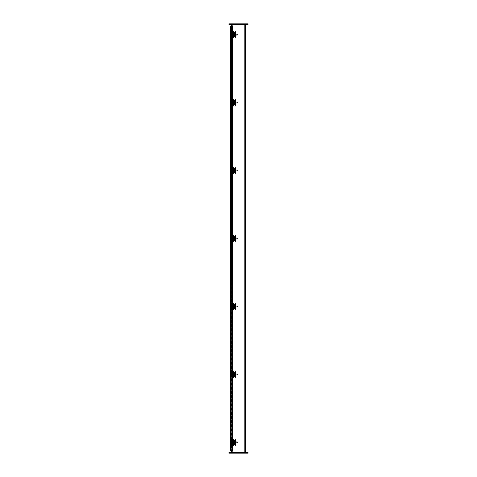 <?xml version="1.0" encoding="UTF-8"?>
<svg xmlns="http://www.w3.org/2000/svg" width="477" height="477" viewBox="0 0 477 477"><rect width="100%" height="100%" fill="white"/><g stroke="black" fill="none" stroke-linecap="round" stroke-linejoin="round"><path stroke-width="0.36" stroke-dasharray="2.38 1.79" d="M231.345 24.297L231.792 24.297L231.345 24.297L231.345 23.85L231.792 23.85L231.345 23.85L231.345 453.15L232.168 453.15L231.607 453.15L231.607 23.85L231.345 453.15L231.345 23.85L232.168 23.85L231.345 23.85L231.345 453.15L232.168 453.15L231.345 453.15L231.607 23.85L231.345 453.15L231.792 453.15L231.345 453.15L231.345 452.703L231.792 452.703L231.345 452.703M232.221 26.533L232.221 450.467L232.21 26.533L230.898 26.533L231.345 26.533L231.345 450.467L231.345 26.533L231.345 450.467L230.898 450.467L230.629 26.533L230.629 450.467L231.011 450.467L230.898 26.533L230.629 450.467M232.168 452.703L232.168 453.15L244.832 453.15L232.168 453.15L232.168 23.85L231.607 23.85L245.393 23.85L245.393 453.15L245.655 23.85L244.832 23.85L245.655 23.85L245.655 24.297L245.655 23.85L245.208 23.85L245.655 23.85L245.655 24.297L245.208 24.297L245.655 24.297M232.168 24.297L232.168 453.15L232.168 23.85L245.393 23.85L245.393 453.15L244.832 453.15L245.655 453.15L231.792 453.15L245.655 453.15L245.655 452.703L245.655 453.15L245.655 452.703L245.208 452.703L245.655 452.703M244.832 24.297L244.832 453.15L232.168 453.15L244.832 453.15L244.832 23.85L244.832 452.703M231.792 452.703L245.208 452.703L231.792 452.703L231.792 453.15L231.792 452.703M228.888 452.703L248.112 452.703L248.112 453.15L228.888 453.15L228.888 452.703M231.792 23.85L245.208 23.85L231.792 23.85L231.792 24.297L245.208 24.297L231.792 24.297L231.792 23.85M247.217 23.85L248.112 23.85L248.112 24.297L228.888 24.297L228.888 23.85L247.217 23.85L247.217 24.297M246.251 24.297L247.259 24.297L246.251 24.297L247.259 24.297L246.251 24.297L246.251 23.85L247.259 23.85L246.251 23.85L247.259 23.85L246.251 23.85L246.251 24.297M229.741 24.297L230.749 24.297L229.741 24.297L230.749 24.297L229.741 24.297L229.741 23.85L230.749 23.85L229.741 23.85L230.749 23.85L229.741 23.85L229.741 24.297M231.345 450.467L230.898 450.467L231.011 26.533L232.645 26.533L232.645 450.467L232.645 26.533L231.011 26.533L231.011 450.467L232.645 450.467L231.011 450.467L232.108 450.467L232.108 26.533L232.21 450.467M235.167 444.653L232.043 444.653L232.037 440.182L235.31 440.182L235.167 444.653L233.492 444.653L233.492 440.182L235.847 440.182M235.847 376.681L233.492 376.681L233.492 372.209L233.492 376.681L235.31 376.681L232.043 376.681L232.037 372.209L235.847 372.209M235.31 308.708L232.043 308.708L232.037 304.237L235.31 304.237M235.31 240.736L232.043 240.736L232.037 236.264L235.31 236.264M235.31 172.763L232.043 172.763L232.037 168.292L235.847 168.292M235.847 104.791L233.492 104.791L233.492 100.319L233.492 104.791L235.31 104.791L232.043 104.791L232.037 100.319L235.847 100.319M235.31 36.818L232.043 36.818L232.037 32.347L235.31 32.347M232.281 444.653L232.281 440.182M232.281 376.681L232.281 372.209M232.281 308.708L232.281 304.237M232.281 240.736L232.281 236.264M232.281 172.763L232.281 168.292M232.281 104.791L232.281 100.319M232.281 36.818L232.281 32.347M231.011 450.467L231.011 26.533L230.629 26.533M231.011 26.533L231.345 26.533M231.345 28.322L231.345 453.15L231.345 448.678L230.898 448.678L230.898 28.322L230.898 448.678L231.345 448.678L231.345 28.322L230.898 28.322L231.345 28.322M232.8 36.3L232.8 38.16L232.8 36.3L233.694 36.3L232.8 36.3L232.8 34.582L233.694 34.582L232.8 34.582L232.8 32.722L232.8 34.582L233.694 34.582L232.8 34.582L232.8 32.865L233.694 32.865L233.694 31.005L231.011 31.005L233.694 31.005L233.694 32.865L232.8 32.865M232.859 36.3L232.859 34.582M233.247 32.722L233.694 32.722L232.8 32.722L233.247 32.722L233.247 31.005M231.011 38.16L232.8 38.16L231.011 38.16L231.011 31.005L231.011 38.16M232.859 32.722L232.859 31.005M233.635 32.865L233.635 34.582M233.247 36.443L232.8 36.443L233.694 36.443L233.247 36.443L233.48 38.16L233.014 38.16L235.483 38.16L232.8 38.16L233.462 37.945L233.032 37.945L233.462 37.945L233.462 31.005L233.032 31.005L233.462 31.005M233.247 32.865L233.247 36.3M235.483 31.005L233.694 31.005L235.483 31.005L235.483 38.16L235.483 31.005M233.635 36.443L233.635 38.16M232.8 104.272L232.8 106.132L232.8 104.272L233.694 104.272L232.8 104.272L232.8 102.555L233.694 102.555L232.8 102.555L232.8 100.695L232.8 102.555L233.694 102.555L232.8 102.555L232.8 100.838L233.694 100.838L233.694 98.977L231.011 98.977L233.694 98.977L233.694 100.838L232.8 100.838M232.859 104.272L232.859 102.555M233.247 100.695L233.694 100.695L232.8 100.695L233.247 100.695L233.247 98.977M231.011 106.132L232.8 106.132L231.011 106.132L231.011 98.977L231.011 106.132M232.859 100.695L232.859 98.977M233.635 100.838L233.635 102.555M233.247 104.415L232.8 104.415L233.694 104.415L233.247 104.415L233.48 106.132L233.014 106.132L235.483 106.132L232.8 106.132L233.462 105.918L233.032 105.918L233.462 105.918L233.462 98.977L233.032 98.977L233.462 98.977M233.247 100.838L233.247 104.272M235.483 98.977L233.694 98.977L235.483 98.977L235.483 106.132L235.483 98.977M233.635 104.415L233.635 106.132M232.8 172.245L232.8 174.105L232.8 172.245L233.694 172.245L232.8 172.245L232.8 170.527L233.694 170.527L232.8 170.527L232.8 168.667L232.8 170.527L233.694 170.527L232.8 170.527L232.8 168.81L233.694 168.81L233.694 166.95L231.011 166.95L233.694 166.95L233.694 168.81L232.8 168.81M232.859 172.245L232.859 170.527M233.247 168.667L233.694 168.667L232.8 168.667L233.247 168.667L233.247 166.95M231.011 174.105L232.8 174.105L231.011 174.105L231.011 166.95L231.011 174.105M232.859 168.667L232.859 166.95M233.635 168.81L233.635 170.527M233.247 172.388L232.8 172.388L233.694 172.388L233.247 172.388L233.48 174.105L233.014 174.105L235.483 174.105L232.8 174.105L233.462 173.89L233.032 173.89L233.462 173.89L233.462 166.95L233.032 166.95L233.462 166.95M233.247 168.81L233.247 172.245M235.483 166.95L233.694 166.95L235.483 166.95L235.483 174.105L235.483 166.95M233.635 172.388L233.635 174.105M232.8 240.217L232.8 242.077L232.8 240.217L233.694 240.217L232.8 240.217L232.8 238.5L233.694 238.5L232.8 238.5L232.8 236.64L232.8 238.5L233.694 238.5L232.8 238.5L232.8 236.783L233.694 236.783L233.694 234.922L231.011 234.922L233.694 234.922L233.694 236.783L232.8 236.783M232.859 240.217L232.859 238.5M233.247 236.64L233.694 236.64L232.8 236.64L233.247 236.64L233.247 234.922M231.011 242.077L232.8 242.077L231.011 242.077L231.011 234.922L231.011 242.077M232.859 236.64L232.859 234.922M233.635 236.783L233.635 238.5M233.247 240.36L232.8 240.36L233.694 240.36L233.247 240.36L233.48 242.077L233.014 242.077L235.483 242.077L232.8 242.077L233.462 241.863L233.032 241.863L233.462 241.863L233.462 234.922L233.032 234.922L233.462 234.922M233.247 236.783L233.247 240.217M235.483 234.922L233.694 234.922L235.483 234.922L235.483 242.077L235.483 234.922M233.635 240.36L233.635 242.077M232.8 308.19L232.8 310.05L232.8 308.19L233.694 308.19L232.8 308.19L232.8 306.472L233.694 306.472L232.8 306.472L232.8 304.612L232.8 306.472L233.694 306.472L232.8 306.472L232.8 304.755L233.694 304.755L233.694 302.895L231.011 302.895L233.694 302.895L233.694 304.755L232.8 304.755M232.859 308.19L232.859 306.472M233.247 304.612L233.694 304.612L232.8 304.612L233.247 304.612L233.247 302.895M231.011 310.05L232.8 310.05L231.011 310.05L231.011 302.895L231.011 310.05M232.859 304.612L232.859 302.895M233.635 304.755L233.635 306.472M233.247 308.333L232.8 308.333L233.694 308.333L233.247 308.333L233.48 310.05L233.014 310.05L235.483 310.05L232.8 310.05L233.462 309.835L233.032 309.835L233.462 309.835L233.462 302.895L233.032 302.895L233.462 302.895M233.247 304.755L233.247 308.19M235.483 302.895L233.694 302.895L235.483 302.895L235.483 310.05L235.483 302.895M233.635 308.333L233.635 310.05M232.8 376.162L232.8 378.022L232.8 376.162L233.694 376.162L232.8 376.162L232.8 374.445L233.694 374.445L232.8 374.445L232.8 372.585L232.8 374.445L233.694 374.445L232.8 374.445L232.8 372.728L233.694 372.728L233.694 370.867L231.011 370.867L233.694 370.867L233.694 372.728L232.8 372.728M232.859 376.162L232.859 374.445M233.247 372.585L233.694 372.585L232.8 372.585L233.247 372.585L233.247 370.867M231.011 378.022L232.8 378.022L231.011 378.022L231.011 370.867L231.011 378.022M232.859 372.585L232.859 370.867M233.635 372.728L233.635 374.445M233.247 376.305L232.8 376.305L233.694 376.305L233.247 376.305L233.48 378.022L233.014 378.022L235.483 378.022L232.8 378.022L233.462 377.808L233.032 377.808L233.462 377.808L233.462 370.867L233.032 370.867L233.462 370.867M233.247 372.728L233.247 376.162M235.483 370.867L233.694 370.867L235.483 370.867L235.483 378.022L235.483 370.867M233.635 376.305L233.635 378.022M232.8 444.135L232.8 445.995L232.8 444.135L233.694 444.135L232.8 444.135L232.8 442.417L233.694 442.417L232.8 442.417L232.8 440.557L232.8 442.417L233.694 442.417L232.8 442.417L232.8 440.7L233.694 440.7L233.694 438.84L231.011 438.84L233.694 438.84L233.694 440.7L232.8 440.7M232.859 444.135L232.859 442.417M233.247 440.557L233.694 440.557L232.8 440.557L233.247 440.557L233.247 438.84M231.011 445.995L232.8 445.995L231.011 445.995L231.011 438.84L231.011 445.995M232.859 440.557L232.859 438.84M233.635 440.7L233.635 442.417M233.247 444.278L232.8 444.278L233.694 444.278L233.247 444.278L233.48 445.995L233.014 445.995L235.483 445.995L232.8 445.995L233.462 445.78L233.032 445.78L233.462 445.78L233.462 438.84L233.032 438.84L233.462 438.84M233.247 440.7L233.247 444.135M235.483 438.84L233.694 438.84L235.483 438.84L235.483 445.995L235.483 438.84M233.635 444.278L233.635 445.995M233.968 442.328L234.326 442.328L234.273 441.696M234.273 442.328L233.843 442.328L234.231 442.328L234.231 443.139M233.968 442.507L234.326 442.328M234.273 443.139L234.273 442.507M234.231 441.696L234.231 442.328M233.802 442.507L234.171 442.507M233.813 442.328L234.171 442.328M233.98 443.103L233.98 441.732M237.242 442.865L237.242 441.97M237.302 442.107L237.302 442.728M234.612 442.417L234.69 441.97L234.612 442.417M234.69 443.151L234.69 441.684M235.799 441.803L236.02 443.032M234.946 444.653L234.946 440.182L233.492 440.182L233.492 444.653L235.847 444.653M235.489 442.417L235.429 442.769L235.489 442.417M236.079 442.417L236.02 442.066L236.079 442.417M235.036 441.97L234.922 442.835L234.779 441.911M235.179 442.835L235.048 440.861M231.774 440.182L232.168 440.182L232.043 444.653L232.168 440.182M232.168 444.653L231.911 440.182M233.968 374.356L234.326 374.356L234.273 373.724M234.273 374.356L233.843 374.356L234.231 374.356L234.231 375.166M233.968 374.534L234.326 374.356M234.273 375.166L234.273 374.534M234.231 373.724L234.231 374.356M233.802 374.534L234.171 374.534M233.813 374.356L234.171 374.356M233.98 375.131L233.98 373.759M237.242 374.892L237.242 373.998M237.302 374.135L237.302 374.755M234.612 374.445L234.69 373.998L234.612 374.445M234.69 375.178L234.69 373.712M235.799 373.831L236.02 375.059M235.489 374.445L235.429 374.797L235.489 374.445M236.079 374.445L236.02 374.093L236.079 374.445M235.036 373.998L234.922 374.862L234.779 373.938M235.179 374.862L235.048 372.889M231.774 372.209L232.168 372.209L232.043 376.681L232.168 372.209M232.168 376.681L231.911 372.209M233.968 306.383L234.326 306.383L234.273 305.751M234.273 306.383L233.843 306.383L234.231 306.383L234.231 307.194M233.968 306.562L234.326 306.383M234.273 307.194L234.273 306.562M234.231 305.751L234.231 306.383M233.802 306.562L234.171 306.562M233.813 306.383L234.171 306.383M233.98 307.158L233.98 305.787M237.242 306.92L237.242 306.025M237.302 306.162L237.302 306.783M234.612 306.472L234.69 306.025L234.612 306.472M234.69 307.206L234.69 305.739M235.799 305.858L236.02 307.087M235.072 308.708L235.072 304.237L233.492 304.237L233.492 308.708L233.492 304.237L234.946 304.237L234.946 308.708L233.492 308.708L235.847 308.708M235.072 304.237L235.847 304.237M235.489 306.472L235.429 306.824L235.489 306.472M236.079 306.472L236.02 306.121L236.079 306.472M235.036 306.025L234.922 306.89L234.779 305.966M235.179 306.89L235.048 304.916M231.774 304.237L232.168 304.237L232.043 308.708L232.168 304.237M232.168 308.708L231.911 304.237M233.968 238.411L234.326 238.411L234.273 237.779M234.273 238.411L233.843 238.411L234.231 238.411L234.231 239.221M233.968 238.589L234.326 238.411M234.273 239.221L234.273 238.589M234.231 237.779L234.231 238.411M233.802 238.589L234.171 238.589M233.813 238.411L234.171 238.411M233.98 239.186L233.98 237.814M237.242 238.947L237.242 238.053M237.302 238.19L237.302 238.81M234.612 238.5L234.69 238.053L234.612 238.5M234.69 239.233L234.69 237.767M235.799 237.886L236.02 239.114M234.946 240.736L234.946 236.264L235.167 240.736L233.492 240.736L235.847 240.736M234.946 236.264L235.847 236.264M235.489 238.5L235.429 238.852L235.489 238.5M236.079 238.5L236.02 238.148L236.079 238.5M233.492 240.736L233.492 236.264L233.492 240.736M235.036 238.053L234.922 238.917L234.779 237.993M235.179 238.917L235.048 236.944M231.774 236.264L232.168 236.264L232.043 240.736L232.168 236.264M232.168 240.736L231.911 236.264M233.968 170.438L234.326 170.438L234.273 169.806M234.273 170.438L233.843 170.438L234.231 170.438L234.231 171.249M233.968 170.617L234.326 170.438M234.273 171.249L234.273 170.617M234.231 169.806L234.231 170.438M233.802 170.617L234.171 170.617M233.813 170.438L234.171 170.438M233.98 171.213L233.98 169.842M237.242 170.975L237.242 170.08M237.302 170.217L237.302 170.838M234.612 170.527L234.69 170.08L234.612 170.527M234.69 171.261L234.69 169.794M235.799 169.913L236.02 171.142M234.946 168.292L234.946 172.763L233.492 172.763L235.847 172.763M235.489 170.527L235.429 170.879L235.489 170.527M236.079 170.527L236.02 170.176L236.079 170.527M233.492 172.763L233.492 168.292L233.492 172.763M235.036 170.08L234.922 170.945L234.779 170.021M235.179 170.945L235.048 168.971M231.774 168.292L232.168 168.292L232.043 172.763L232.168 168.292M232.168 172.763L231.911 168.292M233.968 102.466L234.326 102.466L234.273 101.834M234.273 102.466L233.843 102.466L234.231 102.466L234.231 103.276M233.968 102.644L234.326 102.466M234.273 103.276L234.273 102.644M234.231 101.834L234.231 102.466M233.802 102.644L234.171 102.644M233.813 102.466L234.171 102.466M233.98 103.241L233.98 101.869M237.242 103.002L237.242 102.108M237.302 102.245L237.302 102.865M234.612 102.555L234.69 102.108L234.612 102.555M234.69 103.288L234.69 101.822M235.799 101.941L236.02 103.169M235.489 102.555L235.429 102.907L235.489 102.555M236.079 102.555L236.02 102.203L236.079 102.555M235.036 102.108L234.922 102.972L234.779 102.048M235.179 102.972L235.048 100.999M231.774 100.319L232.168 100.319L232.043 104.791L232.168 100.319M232.168 104.791L231.911 100.319M233.968 34.493L234.326 34.493L234.273 33.861M234.273 34.493L233.843 34.493L234.231 34.493L234.231 35.304M233.968 34.672L234.326 34.493M234.273 35.304L234.273 34.672M234.231 33.861L234.231 34.493M233.802 34.672L234.171 34.672M233.813 34.493L234.171 34.493M233.98 35.268L233.98 33.897M237.242 35.03L237.242 34.135M237.302 34.272L237.302 34.893M234.612 34.582L234.69 34.135L234.612 34.582M234.69 35.316L234.69 33.849M235.799 33.968L236.02 35.197M234.946 36.818L234.946 32.347L233.492 32.347L235.072 32.347L235.072 36.818L233.492 36.818L235.847 36.818M235.072 32.347L235.847 32.347M235.489 34.582L235.429 34.934L235.489 34.582M236.079 34.582L236.02 34.231L236.079 34.582M233.492 36.818L233.492 32.347L233.492 36.818M235.036 34.135L234.922 35L234.779 34.076M235.179 35L235.048 33.026M231.774 32.347L232.168 32.347L232.043 36.818L232.168 32.347M232.168 36.818L231.911 32.347M232.168 26.533L232.168 450.467M245.208 452.703L245.208 453.15L245.208 452.703M229.783 452.703L229.783 453.15M247.217 453.15L247.217 452.703M245.208 23.85L245.208 24.297L245.208 23.85M229.783 23.85L229.783 24.297M232.46 444.653L232.46 440.182M232.46 376.681L232.46 372.209M232.46 308.708L232.46 304.237M232.46 240.736L232.46 236.264M232.46 172.763L232.46 168.292M232.46 104.791L232.46 100.319M232.46 36.818L232.46 32.347M235.513 444.653L235.513 440.182M235.072 444.653L235.072 440.182M234.654 443.151L234.654 441.684M234.392 443.151L234.392 441.684M232.055 444.653L232.055 440.182M232.317 444.653L232.317 440.182M234.368 444.653L234.368 440.182M234.899 444.653L234.899 440.182M235.513 376.681L235.513 372.209M235.167 376.681L235.167 372.209M234.946 376.681L234.946 372.209M235.072 376.681L235.072 372.209M234.654 375.178L234.654 373.712M234.392 375.178L234.392 373.712M232.055 376.681L232.055 372.209M232.317 376.681L232.317 372.209M234.368 376.681L234.368 372.209M234.899 376.681L234.899 372.209M235.513 308.708L235.513 304.237M235.167 308.708L235.167 304.237M234.654 307.206L234.654 305.739M234.392 307.206L234.392 305.739M232.055 308.708L232.055 304.237M232.317 308.708L232.317 304.237M234.368 308.708L234.368 304.237M234.899 308.708L234.899 304.237M235.513 240.736L235.513 236.264M235.072 240.736L235.072 236.264M234.654 239.233L234.654 237.767M234.392 239.233L234.392 237.767M232.055 240.736L232.055 236.264M232.317 240.736L232.317 236.264M234.368 240.736L234.368 236.264M234.899 240.736L234.899 236.264M235.513 172.763L235.513 168.292M235.167 172.763L235.167 168.292M235.072 172.763L235.072 168.292M234.654 171.261L234.654 169.794M234.392 171.261L234.392 169.794M232.055 172.763L232.055 168.292M232.317 172.763L232.317 168.292M234.368 172.763L234.368 168.292M234.899 172.763L234.899 168.292M235.513 104.791L235.513 100.319M235.167 104.791L235.167 100.319M234.946 104.791L234.946 100.319M235.072 104.791L235.072 100.319M234.654 103.288L234.654 101.822M234.392 103.288L234.392 101.822M232.055 104.791L232.055 100.319M232.317 104.791L232.317 100.319M234.368 104.791L234.368 100.319M234.899 104.791L234.899 100.319M235.513 36.818L235.513 32.347M235.167 36.818L235.167 32.347M234.654 35.316L234.654 33.849M234.392 35.316L234.392 33.849M232.055 36.818L232.055 32.347M232.317 36.818L232.317 32.347M234.368 36.818L234.368 32.347M234.899 36.818L234.899 32.347M247.259 453.15L247.259 452.703L247.259 453.15M246.251 453.15L246.251 452.703L246.251 453.15M230.749 453.15L230.749 452.703L230.749 453.15M229.741 453.15L229.741 452.703L229.741 453.15M247.259 24.297L247.259 23.85L247.259 24.297M230.749 24.297L230.749 23.85L230.749 24.297M232.484 32.347L232.484 36.818M232.484 100.319L232.484 104.791M232.484 168.292L232.484 172.763M232.484 236.264L232.484 240.736M232.484 304.237L232.484 308.708M232.484 372.209L232.484 376.681M232.484 440.182L232.484 444.653M233.694 36.3L233.694 32.865M233.694 32.722L233.694 31.005M232.8 32.722L232.8 31.005M233.014 31.005L233.014 32.722M233.48 31.005L233.48 32.722M233.014 32.865L233.014 36.3M233.48 32.865L233.48 36.3M232.8 36.443L232.8 38.16M233.694 36.443L233.694 38.16M233.48 38.16L233.48 36.443M233.014 38.16L233.014 36.443M233.247 38.16L233.032 31.005M233.694 104.272L233.694 100.838M233.694 100.695L233.694 98.977M232.8 100.695L232.8 98.977M233.014 98.977L233.014 100.695M233.48 98.977L233.48 100.695M233.014 100.838L233.014 104.272M233.48 100.838L233.48 104.272M232.8 104.415L232.8 106.132M233.694 104.415L233.694 106.132M233.48 106.132L233.48 104.415M233.014 106.132L233.014 104.415M233.247 106.132L233.032 98.977M233.694 172.245L233.694 168.81M233.694 168.667L233.694 166.95M232.8 168.667L232.8 166.95M233.014 166.95L233.014 168.667M233.48 166.95L233.48 168.667M233.014 168.81L233.014 172.245M233.48 168.81L233.48 172.245M232.8 172.388L232.8 174.105M233.694 172.388L233.694 174.105M233.48 174.105L233.48 172.388M233.014 174.105L233.014 172.388M233.247 174.105L233.032 166.95M233.694 240.217L233.694 236.783M233.694 236.64L233.694 234.922M232.8 236.64L232.8 234.922M233.014 234.922L233.014 236.64M233.48 234.922L233.48 236.64M233.014 236.783L233.014 240.217M233.48 236.783L233.48 240.217M232.8 240.36L232.8 242.077M233.694 240.36L233.694 242.077M233.48 242.077L233.48 240.36M233.014 242.077L233.014 240.36M233.247 242.077L233.032 234.922M233.694 308.19L233.694 304.755M233.694 304.612L233.694 302.895M232.8 304.612L232.8 302.895M233.014 302.895L233.014 304.612M233.48 302.895L233.48 304.612M233.014 304.755L233.014 308.19M233.48 304.755L233.48 308.19M232.8 308.333L232.8 310.05M233.694 308.333L233.694 310.05M233.48 310.05L233.48 308.333M233.014 310.05L233.014 308.333M233.247 310.05L233.032 302.895M233.694 376.162L233.694 372.728M233.694 372.585L233.694 370.867M232.8 372.585L232.8 370.867M233.014 370.867L233.014 372.585M233.48 370.867L233.48 372.585M233.014 372.728L233.014 376.162M233.48 372.728L233.48 376.162M232.8 376.305L232.8 378.022M233.694 376.305L233.694 378.022M233.48 378.022L233.48 376.305M233.014 378.022L233.014 376.305M233.247 378.022L233.032 370.867M233.694 444.135L233.694 440.7M233.694 440.557L233.694 438.84M232.8 440.557L232.8 438.84M233.014 438.84L233.014 440.557M233.48 438.84L233.48 440.557M233.014 440.7L233.014 444.135M233.48 440.7L233.48 444.135M232.8 444.278L232.8 445.995M233.694 444.278L233.694 445.995M233.48 445.995L233.48 444.278M233.014 445.995L233.014 444.278M233.247 445.995L233.032 438.84M234.69 442.865L235.447 442.865M235.555 442.865L236.091 442.865M235.066 441.97L235.447 441.97M235.555 441.97L236.091 441.97M236.02 442.066L235.429 442.066M236.02 442.769L235.429 442.769M234.69 374.892L235.447 374.892M235.555 374.892L236.091 374.892M235.066 373.998L235.447 373.998M235.555 373.998L236.091 373.998M236.02 374.093L235.429 374.093M236.02 374.797L235.429 374.797M234.69 306.92L235.447 306.92M235.555 306.92L236.091 306.92M235.066 306.025L235.447 306.025M235.555 306.025L236.091 306.025M236.02 306.121L235.429 306.121M236.02 306.824L235.429 306.824M234.69 238.947L235.447 238.947M235.555 238.947L236.091 238.947M235.066 238.053L235.447 238.053M235.555 238.053L236.091 238.053M236.02 238.148L235.429 238.148M236.02 238.852L235.429 238.852M234.69 170.975L235.447 170.975M235.555 170.975L236.091 170.975M235.066 170.08L235.447 170.08M235.555 170.08L236.091 170.08M236.02 170.176L235.429 170.176M236.02 170.879L235.429 170.879M234.69 103.002L235.447 103.002M235.555 103.002L236.091 103.002M235.066 102.108L235.447 102.108M235.555 102.108L236.091 102.108M236.02 102.203L235.429 102.203M236.02 102.907L235.429 102.907M234.69 35.03L235.447 35.03M235.555 35.03L236.091 35.03M235.066 34.135L235.447 34.135M235.555 34.135L236.091 34.135M236.02 34.231L235.429 34.231M236.02 34.934L235.429 34.934"/><path stroke-width="0.72" d="M231.345 452.703L231.345 450.467M231.345 26.533L231.345 24.297M245.655 24.297L245.655 452.703M228.888 452.703L228.888 453.15L248.112 453.15L248.112 452.703L228.888 452.703M247.217 24.297L248.112 24.297L248.112 23.85L228.888 23.85L228.888 24.297L247.217 24.297L247.217 23.85M232.46 444.653L232.46 450.467L232.281 444.653M232.46 32.347L232.46 26.533L232.037 26.533L232.037 32.347M232.281 450.467L232.037 444.653M232.037 440.182L232.037 376.681M232.037 372.209L232.037 308.708M232.037 304.237L232.037 240.736M232.037 236.264L232.037 172.763M232.037 168.292L232.037 104.791M232.037 100.319L232.037 36.818M232.281 440.182L232.281 376.681M232.281 372.209L232.281 308.708M232.281 304.237L232.281 240.736M232.281 236.264L232.281 172.763M232.281 168.292L232.281 104.791M232.281 100.319L232.281 36.818M232.281 32.347L232.281 26.533M230.629 26.533L230.629 450.467L230.629 26.533L232.037 26.533M232.037 450.467L230.629 450.467M233.813 442.507A1.264 1.24 -90 0 1 233.813 442.328L233.796 442.328A1.33 1.312 -90 0 1 234.004 441.696L234.052 441.696A1.33 1.312 90 0 0 233.843 442.328L233.968 442.328A1.264 1.24 90 0 0 233.968 442.507L233.843 442.507A1.33 1.312 90 0 0 234.052 443.139L234.004 443.139A1.33 1.312 -90 0 1 233.802 442.507L233.802 442.507A1.342 1.342 0 0 0 233.992 443.121L233.98 443.103M233.98 441.732L233.992 441.714A1.342 1.342 0 0 0 233.796 442.328L233.843 442.328M234.052 441.696L234.052 443.139M237.343 442.066L237.343 442.769L237.302 442.107M234.249 441.684L234.69 441.684L234.69 443.151L234.249 443.151M235.477 440.182L235.555 440.629L235.924 440.629L235.847 440.182L235.06 440.182L235.191 440.629L235.31 440.182M235.924 444.206L235.477 444.653L235.924 444.206L235.924 440.629M235.555 444.206L235.555 440.629M235.924 443.032L235.799 441.803M235.477 444.653L235.447 440.629M235.447 444.206L235.191 440.629M234.779 441.911L235.066 441.076L234.922 442.835M235.06 440.182L231.756 440.182L231.756 444.653L235.31 444.653M235.191 444.206L235.06 444.653M235.048 440.861L235.036 441.97M233.813 374.534A1.264 1.24 -90 0 1 233.813 374.356L233.796 374.356A1.33 1.312 -90 0 1 234.004 373.724L234.052 373.724A1.33 1.312 90 0 0 233.843 374.356L233.968 374.356A1.264 1.24 90 0 0 233.968 374.534L233.843 374.534A1.33 1.312 90 0 0 234.052 375.166L234.004 375.166A1.33 1.312 -90 0 1 233.802 374.534L233.802 374.534A1.342 1.342 0 0 0 233.992 375.149L233.98 375.131M233.98 373.759L233.992 373.741A1.342 1.342 0 0 0 233.796 374.356L233.843 374.356M234.052 373.724L234.052 375.166M237.343 374.093L237.343 374.797L237.302 374.135M234.249 373.712L234.69 373.712L234.69 375.178L234.249 375.178M235.477 372.209L235.555 372.656L235.924 372.656L235.847 372.209L235.06 372.209L235.191 372.656L235.31 372.209M235.924 376.234L235.477 376.681L235.924 376.234L235.924 372.656M235.555 376.234L235.555 372.656M235.924 375.059L235.799 373.831M235.477 376.681L235.447 372.656M235.447 376.234L235.191 372.656M234.779 373.938L235.066 373.103L234.922 374.862M235.06 372.209L231.756 372.209L231.756 376.681L235.31 376.681M235.191 376.234L235.06 376.681M235.048 372.889L235.036 373.998M233.813 306.562A1.264 1.24 -90 0 1 233.813 306.383L233.796 306.383A1.33 1.312 -90 0 1 234.004 305.751L234.052 305.751A1.33 1.312 90 0 0 233.843 306.383L233.968 306.383A1.264 1.24 90 0 0 233.968 306.562L233.843 306.562A1.33 1.312 90 0 0 234.052 307.194L234.004 307.194A1.33 1.312 -90 0 1 233.802 306.562L233.802 306.562A1.342 1.342 0 0 0 233.992 307.176L233.98 307.158M233.98 305.787L233.992 305.769A1.342 1.342 0 0 0 233.796 306.383L233.843 306.383M234.052 305.751L234.052 307.194M237.343 306.121L237.343 306.824L237.302 306.162M234.249 305.739L234.69 305.739L234.69 307.206L234.249 307.206M235.477 304.237L235.555 304.684L235.924 304.684L235.847 304.237L234.946 304.237M235.924 308.261L235.477 308.708L235.924 308.261L235.924 304.684M235.555 308.261L235.555 304.684M235.924 307.087L235.799 305.858M235.477 308.708L234.946 308.708M235.06 304.237L235.191 304.684L235.31 304.237L231.756 304.237L231.756 308.708L235.31 308.708L235.447 304.684M235.447 308.261L235.191 304.684M234.779 305.966L235.066 305.131L234.922 306.89M235.191 308.261L235.06 308.708M235.048 304.916L235.036 306.025M233.813 238.589A1.264 1.24 -90 0 1 233.813 238.411L233.796 238.411A1.33 1.312 -90 0 1 234.004 237.779L234.052 237.779A1.33 1.312 90 0 0 233.843 238.411L233.968 238.411A1.264 1.24 90 0 0 233.968 238.589L233.843 238.589A1.33 1.312 90 0 0 234.052 239.221L234.004 239.221A1.33 1.312 -90 0 1 233.802 238.589L233.802 238.589A1.342 1.342 0 0 0 233.992 239.204L233.98 239.186M233.98 237.814L233.992 237.796A1.342 1.342 0 0 0 233.796 238.411L233.843 238.411M234.052 237.779L234.052 239.221M237.343 238.148L237.254 238.941L237.302 238.19M234.249 237.767L234.69 237.767L234.69 239.233L234.249 239.233M235.477 236.264L235.555 236.711L235.924 236.711L235.847 236.264L235.167 236.264M235.924 240.289L235.477 240.736L235.924 240.289L235.924 236.711M235.555 240.289L235.555 236.711M235.924 239.114L235.799 237.886M235.477 240.736L235.167 240.736M235.06 236.264L235.191 236.711L235.31 236.264L231.756 236.264L231.756 240.736L235.31 240.736L235.447 236.711M235.447 240.289L235.191 236.711M234.779 237.993L235.066 237.158L234.922 238.917M235.191 240.289L235.06 240.736M235.048 236.944L235.036 238.053M233.813 170.617A1.264 1.24 -90 0 1 233.813 170.438L233.796 170.438A1.33 1.312 -90 0 1 234.004 169.806L234.052 169.806A1.33 1.312 90 0 0 233.843 170.438L233.968 170.438A1.264 1.24 90 0 0 233.968 170.617L233.843 170.617A1.33 1.312 90 0 0 234.052 171.249L234.004 171.249A1.33 1.312 -90 0 1 233.802 170.617L233.802 170.617A1.342 1.342 0 0 0 233.992 171.231L233.98 171.213M233.98 169.842L233.992 169.824A1.342 1.342 0 0 0 233.796 170.438L233.843 170.438M234.052 169.806L234.052 171.249M237.343 170.176L237.254 170.969L237.302 170.217M234.249 169.794L234.69 169.794L234.69 171.261L234.249 171.261M235.477 168.292L235.555 168.739L235.924 168.739L235.847 168.292L235.06 168.292L235.191 168.739L235.31 168.292M235.924 172.316L235.477 172.763L235.924 172.316L235.924 168.739M235.555 172.316L235.555 168.739M235.924 171.142L235.799 169.913M235.477 172.763L234.946 172.763M235.06 168.292L231.756 168.292L231.756 172.763L235.31 172.763L235.191 168.739M235.447 172.316L235.447 168.739M234.779 170.021L235.066 169.186L234.922 170.945M235.191 172.316L235.06 172.763M235.048 168.971L235.036 170.08M231.756 168.292L231.756 172.763M233.813 102.644A1.264 1.24 -90 0 1 233.813 102.466L233.796 102.466A1.33 1.312 -90 0 1 234.004 101.834L234.052 101.834A1.33 1.312 90 0 0 233.843 102.466L233.968 102.466A1.264 1.24 90 0 0 233.968 102.644L233.843 102.644A1.33 1.312 90 0 0 234.052 103.276L234.004 103.276A1.33 1.312 -90 0 1 233.802 102.644L233.802 102.644A1.342 1.342 0 0 0 233.992 103.259L233.98 103.241M233.98 101.869L233.992 101.851A1.342 1.342 0 0 0 233.796 102.466L233.843 102.466M234.052 101.834L234.052 103.276M237.343 102.203L237.254 102.996L237.302 102.245M234.249 101.822L234.69 101.822L234.69 103.288L234.249 103.288M235.477 100.319L235.555 100.766L235.924 100.766L235.847 100.319L235.06 100.319L235.191 100.766L235.31 100.319M235.924 104.344L235.477 104.791L235.924 104.344L235.924 100.766M235.555 104.344L235.555 100.766M235.924 103.169L235.799 101.941M235.477 104.791L235.447 100.766M235.447 104.344L235.191 100.766M234.779 102.048L235.066 101.213L234.922 102.972M235.06 100.319L231.756 100.319L231.756 104.791L235.31 104.791M235.191 104.344L235.06 104.791M235.048 100.999L235.036 102.108M233.813 34.672A1.264 1.24 -90 0 1 233.813 34.493L233.796 34.493A1.33 1.312 -90 0 1 234.004 33.861L234.052 33.861A1.33 1.312 90 0 0 233.843 34.493L233.968 34.493A1.264 1.24 90 0 0 233.968 34.672L233.843 34.672A1.33 1.312 90 0 0 234.052 35.304L234.004 35.304A1.33 1.312 -90 0 1 233.802 34.672L233.802 34.672A1.342 1.342 0 0 0 233.992 35.286L233.98 35.268M233.98 33.897L233.992 33.879A1.342 1.342 0 0 0 233.796 34.493L233.843 34.493M234.052 33.861L234.052 35.304M237.343 34.231L237.254 35.024L237.302 34.272M234.249 33.849L234.69 33.849L234.69 35.316L234.249 35.316M235.477 32.347L235.555 32.794L235.924 32.794L235.847 32.347L234.946 32.347M235.924 36.371L235.477 36.818L235.924 36.371L235.924 32.794M235.555 36.371L235.555 32.794M235.924 35.197L235.799 33.968M235.477 36.818L235.06 36.818L235.447 36.371L235.447 32.794L235.06 32.347L235.447 32.794M235.447 36.371L235.191 32.794M234.779 34.076L235.066 33.241L234.922 35M235.06 32.347L231.756 32.347L231.756 36.818L235.06 36.818L235.191 36.371M235.048 33.026L235.036 34.135M232.168 24.297L232.168 26.533M232.168 450.467L232.168 452.703M244.832 452.703L244.832 24.297M229.783 453.15L229.783 452.703M247.217 452.703L247.217 453.15M229.783 24.297L229.783 23.85M232.46 440.182L232.46 376.681M232.46 372.209L232.46 308.708M232.46 304.237L232.46 240.736M232.46 236.264L232.46 172.763M232.46 168.292L232.46 104.791M232.46 100.319L232.46 36.818M231.011 26.533L231.011 450.467M234.654 444.653L234.654 443.151M234.654 441.684L234.654 440.182M234.392 444.653L234.392 443.151M234.392 441.684L234.392 440.182M232.305 444.653L232.305 440.182M234.654 376.681L234.654 375.178M234.654 373.712L234.654 372.209M234.392 376.681L234.392 375.178M234.392 373.712L234.392 372.209M232.305 376.681L232.305 372.209M234.654 308.708L234.654 307.206M234.654 305.739L234.654 304.237M234.392 308.708L234.392 307.206M234.392 305.739L234.392 304.237M232.305 308.708L232.305 304.237M234.654 240.736L234.654 239.233M234.654 237.767L234.654 236.264M234.392 240.736L234.392 239.233M234.392 237.767L234.392 236.264M232.305 240.736L232.305 236.264M234.654 172.763L234.654 171.261M234.654 169.794L234.654 168.292M234.392 172.763L234.392 171.261M234.392 169.794L234.392 168.292M232.305 172.763L232.305 168.292M234.654 104.791L234.654 103.288M234.654 101.822L234.654 100.319M234.392 104.791L234.392 103.288M234.392 101.822L234.392 100.319M232.305 104.791L232.305 100.319M234.654 36.818L234.654 35.316M234.654 33.849L234.654 32.347M234.392 36.818L234.392 35.316M234.392 33.849L234.392 32.347M232.305 36.818L232.305 32.347M232.484 26.533L232.484 32.347M232.484 36.818L232.484 100.319M232.484 104.791L232.484 168.292M232.484 172.763L232.484 236.264M232.484 240.736L232.484 304.237M232.484 308.708L232.484 372.209M232.484 376.681L232.484 440.182M232.484 444.653L232.484 450.467M236.091 442.865L237.242 442.865M236.091 441.97L237.242 441.97M231.756 444.653L231.756 440.182M236.091 374.892L237.242 374.892M236.091 373.998L237.242 373.998M231.756 376.681L231.756 372.209M236.091 306.92L237.242 306.92M236.091 306.025L237.242 306.025M231.756 308.708L231.756 304.237M236.091 238.947L237.242 238.947M236.091 238.053L237.242 238.053M231.756 240.736L231.756 236.264M236.091 170.975L237.242 170.975M236.091 170.08L237.242 170.08M236.091 103.002L237.242 103.002M236.091 102.108L237.242 102.108M231.756 104.791L231.756 100.319M236.091 35.03L237.242 35.03M236.091 34.135L237.242 34.135M231.756 36.818L231.756 32.347"/></g></svg>
